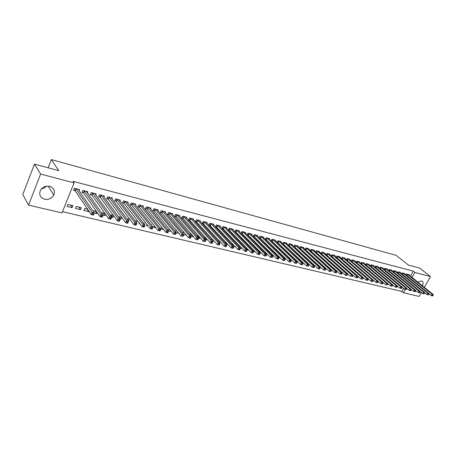 <?xml version="1.0" encoding="UTF-8"?>
<svg xmlns="http://www.w3.org/2000/svg" width="456" height="456" viewBox="0 0 456 456"><rect width="100%" height="100%" fill="white"/><g stroke="black" fill="none" stroke-linecap="round" stroke-linejoin="round"><path stroke-width="0.68" d="M46.615 186.151L44.261 188.089L41.308 189.035M49.67 186.31C54.002 187.957 55.364 190.893 53.768 195.122C51.665 198.508 48.604 199.882 44.574 199.243C40.031 197.539 38.703 194.473 40.59 190.049C42.807 186.874 45.828 185.626 49.67 186.31M417.787 282.042L421.481 280.885L422.518 281.506C423.31 282.555 423.259 283.968 422.37 285.747M62.483 211.675L401.844 291.447L403.412 292.763L405.276 289.463M61.982 212.918L28.568 205.103L40.618 174.055L74.111 182.862L61.982 212.918M40.618 174.055L34.474 164.114L22.8 194.507L28.568 205.103M421.327 292.547L419.104 296.434L403.412 292.763M34.474 164.114L58.784 170.675L51.34 159.566L48.125 167.797M51.34 159.566L396.156 255.366L408.376 265.056L419.737 268.122L430.487 276.541L424.319 287.32M80.535 209.652L81.345 207.674L76.323 206.454L75.508 208.443L80.535 209.652L78.825 207.064M87.449 192.808L87.888 191.737L82.861 190.437L82.04 192.449L83.397 192.797M95.179 211.031L96.963 213.602L97.327 212.735M96.963 213.602L94.324 212.969M92.79 210.723L96.336 211.31M103.911 196.975L104.327 195.977L99.448 194.718L98.627 196.701L99.944 197.038M111.07 214.884L112.917 217.444L113.635 215.756M112.917 217.444L111.76 217.164L110.876 219.239L108.727 218.726L91.981 195.157L90.607 194.068M113.413 215.449L109.924 214.605M119.899 201.028L120.293 200.104L115.556 198.879L114.73 200.828L116.012 201.153M128.495 221.006L129.236 219.29L126.751 218.686M135.432 204.972L135.808 204.106L131.197 202.92L130.376 204.835L131.619 205.154M143.948 223.765L144.313 222.944L143.07 222.642M140.026 223.964L139.017 223.725L139.314 223.047M150.526 208.808L150.879 207.999L146.405 206.842L145.578 208.728L146.786 209.042M155.912 227.789L153.797 227.282L154.407 225.908M165.197 212.542L165.534 211.783L161.185 210.661L160.358 212.519L161.532 212.821M171.336 231.5L168.703 230.867M168.327 230.4L169.261 228.997M179.47 216.178L179.789 215.466L175.554 214.371L174.733 216.201L175.879 216.492M184.161 232.611L186.293 235.079M186.287 235.096L182.029 234.065L162.359 210.963M182.651 233.044L182.981 232.326L184.184 232.617M193.355 219.718L193.663 219.045L189.542 217.979L188.716 219.781L189.833 220.071M197.625 235.877L199.796 238.345L200.087 237.724M199.796 238.345L196.844 237.627L176.7 214.668M196.57 235.678L198.691 236.134M206.87 223.166L207.166 222.528L203.154 221.496L202.327 223.269L203.416 223.548M212.975 241.48L213.505 240.346M212.787 239.554L210.803 239.069M220.026 226.529L220.311 225.925L216.406 224.916L215.58 226.666L216.64 226.934M226.085 243.943L226.564 242.951M226.495 242.877L224.7 242.444M232.845 229.807L233.119 229.231L229.311 228.251L228.49 229.972L229.522 230.234M238.853 246.394L239.075 245.932L238.214 245.721M235.49 246.935L234.555 246.707L234.8 246.2M245.334 232.999L245.596 232.452L241.885 231.494L241.064 233.193L242.073 233.455M248.685 250.11L247.135 249.74M246.907 249.489L247.306 248.674M257.503 236.111L257.76 235.592L254.146 234.658L253.325 236.333L254.305 236.584M261.527 253.2L260.142 252.869M259.139 251.832L259.487 251.125M269.376 239.149L269.621 238.653L266.093 237.747L265.278 239.4L266.23 239.645M271.525 253.798L273.936 256.118M273.908 256.181L271.24 255.531L249.044 233.341M271.058 254.157L271.639 253.827M280.953 242.113L281.187 241.64L277.744 240.751L276.957 242.335M277.864 242.62L277.037 242.41M282.8 256.534L285.211 258.9L285.462 258.409M283.786 256.774L282.726 256.517M292.245 245.009L292.473 244.553L289.115 243.686L288.352 245.197M289.212 245.533L288.517 245.351M296.468 261.123L296.696 260.678M295.619 259.646L294.707 259.424M303.268 247.83L303.485 247.397L300.208 246.553L299.472 247.996M300.287 248.366L299.717 248.224M307.469 263.283L307.657 262.918M307.156 262.439L306.375 262.251M314.024 250.589L314.241 250.173L311.038 249.352L310.331 250.732M311.1 251.136L310.65 251.022M318.197 265.426L318.339 265.153L317.752 265.01M315.295 266.139L313.141 265.614L290.022 243.926M314.452 265.848L314.629 265.512M324.529 253.279L324.74 252.886L321.617 252.077L320.927 253.405M321.657 253.844L321.32 253.758M326.422 268.818L324.433 268.327L301.097 246.781M334.795 255.913L334.995 255.537L331.945 254.744L331.278 256.015M337.28 271.428L336.796 271.309M344.822 258.484L345.015 258.119L342.034 257.349L341.39 258.569M345.46 271.936L347.734 273.851M347.689 273.931L346.178 273.56L322.46 252.299M354.62 260.997L354.808 260.65L351.895 259.897L351.268 261.066M364.202 263.46L364.384 263.123L361.534 262.388L360.924 263.511M373.567 265.865L373.743 265.54L370.956 264.816L370.369 265.905M382.726 268.214L382.897 267.9L380.173 267.199L379.603 268.242M382.994 282.429L385.776 284.812L386.62 283.29L362.303 262.582M391.687 270.516L391.852 270.214L389.19 269.524L388.632 270.533M400.459 272.768L400.619 272.477L398.008 271.804L397.467 272.773M409.038 274.974L409.197 274.694L406.644 274.033L406.119 274.968M401.844 291.447L403.554 288.414M410.474 276.131L413.273 271.16L73.08 181.363L74.111 182.862M404.768 273.879L404.934 273.589L402.352 272.922L401.816 273.879M396.099 271.651L396.258 271.354L393.625 270.67L393.072 271.662M387.229 269.371L387.4 269.063L384.704 268.367L384.14 269.393M378.155 281.261L376.867 280.947L352.682 260.102M378.172 267.045L378.343 266.726L375.59 266.013L375.009 267.079M368.91 264.668L369.086 264.337L366.271 263.608L365.672 264.714M359.436 262.234L359.624 261.892L356.74 261.151L356.125 262.297M349.746 259.749L349.94 259.39L346.993 258.632L346.355 259.823M342.61 272.711L340.843 272.278L317.211 250.942M339.834 257.207L340.033 256.836L337.018 256.055L336.363 257.298M331.882 270.129L331.347 269.998M329.694 254.608L329.899 254.22L326.809 253.422L326.131 254.716L350.596 276.421L351.451 274.831L327.642 253.639M326.844 255.172L326.559 255.098M320.893 267.484L318.824 266.977L295.591 245.362M319.77 266.891L319.93 266.589M319.308 251.94L319.519 251.541L316.356 250.72L315.66 252.071M316.407 252.499L316.014 252.396M312.867 264.36L313.038 264.024M309.624 264.771L309.265 264.434M312.816 263.813L312.103 263.642M308.678 249.215L308.894 248.794L305.657 247.961L304.933 249.369M305.725 249.763L305.218 249.631M302.003 262.206L302.214 261.801M301.427 261.054L300.578 260.849M297.791 246.428L298.013 245.983L294.696 245.128L293.949 246.605M294.781 246.958L294.154 246.799M290.865 260.028L291.116 259.549M289.742 258.216L288.756 257.976M286.63 243.567L286.864 243.105L283.467 242.233L282.691 243.772M283.575 244.085L282.811 243.892M277.197 255.178L279.596 257.549L279.733 257.269M279.596 257.549L277.465 257.03L255.121 234.914M276.9 255.314L277.755 255.309M275.196 240.643L275.441 240.158L271.958 239.257L271.155 240.876M272.084 241.144L271.189 240.91M267.815 254.716L264.93 254.009L242.888 231.756M265.135 253L265.46 252.339M263.477 237.639L263.728 237.131L260.154 236.214L259.339 237.878L260.308 238.123M255.149 251.666L252.06 250.914L230.343 228.513M253.063 250.663L253.439 249.905M251.455 234.566L251.718 234.031L248.053 233.09L247.237 234.777L248.229 235.028M245.106 247.614L244.832 247.329M242.136 248.531L240.728 248.195L241.093 247.443M239.126 231.414L239.4 230.85L235.638 229.881L234.817 231.597L235.837 231.853M232.514 245.168L232.873 244.427L231.505 244.091M228.758 245.317L228.422 244.952M226.478 228.177L226.757 227.59L222.898 226.592L222.078 228.331L223.121 228.598M219.575 242.712L220.077 241.651M219.689 241.23L217.797 240.768M213.488 224.859L213.784 224.238L209.823 223.218L209.002 224.979L210.068 225.253M204.225 237.479L206.42 239.941L206.842 239.041M206.42 239.941L204.088 239.371L183.728 216.48M205.787 237.855L203.707 237.348M200.155 221.456L200.458 220.801L196.393 219.746L195.567 221.536L196.667 221.821M190.939 234.253L193.087 236.732L193.241 236.402M193.087 236.732L191.338 236.311M189.662 234.361L189.833 233.985L191.491 234.39M186.458 217.962L186.772 217.267L182.594 216.19L181.773 218.002L182.902 218.293M178.877 233.312L174.46 232.241L155.04 209.07M175.543 231.722L176.033 230.639L176.78 230.821M172.379 214.371L172.716 213.636L168.418 212.524L167.591 214.371L168.754 214.668M163.681 229.659L161.036 229.02L161.789 227.339M157.913 210.689L158.26 209.902L153.843 208.762L153.016 210.638L154.213 210.94M151.506 225.156L151.688 224.734L151.05 224.58M148.029 225.891L146.461 225.515L146.917 224.477M143.03 206.904L143.395 206.066L138.858 204.892L138.031 206.796L139.257 207.109M136.281 222.385L136.828 221.131L134.976 220.681M131.898 222.009L131.602 221.616M127.72 203.017L128.107 202.116L123.433 200.914L122.607 202.846L123.872 203.171M118.845 216.771L120.726 219.325L121.541 217.421L118.406 216.663M120.726 219.325L120.27 219.211M111.965 199.015L112.37 198.058L107.559 196.815L106.738 198.776L108.038 199.112M103.181 212.969L105 215.54L105.541 214.246M105 215.54L103.107 215.084M104.937 213.397L101.312 212.519M95.743 194.906L96.17 193.874L91.217 192.592L90.391 194.592L91.736 194.934M87.062 209.059L88.806 211.641L88.977 211.231M88.806 211.641L83.858 210.45L84.668 208.477L87.598 209.19M79.031 190.682L79.481 189.565L74.379 188.248L73.558 190.277L74.938 190.631M72.133 207.628L72.949 205.639L67.847 204.402L67.038 206.403L72.133 207.628L70.463 205.035M413.273 271.16L414.88 272.437L430.487 276.541M412.07 277.419L414.88 272.437M432.864 295.876L433.194 295.306L432.761 295.203L432.43 295.773L432.864 295.876L431.302 295.67L432.128 294.24L407.333 274.21M432.761 295.203L432.128 294.24L433.2 294.502L408.508 274.512M432.43 295.773L431.302 295.67L428.885 293.704M433.194 295.306L433.2 294.502M428.543 294.844L428.874 294.274L428.44 294.166L428.11 294.741L428.543 294.844L426.976 294.639L427.802 293.202L403.047 273.104M428.44 294.166L427.802 293.202L428.891 293.464L404.238 273.412M428.11 294.741L426.976 294.639L424.525 292.638M428.874 294.274L428.891 293.464M424.183 293.801L424.513 293.225L424.074 293.123L423.744 293.698L424.183 293.801L422.604 293.596L423.436 292.148L398.715 271.987M424.074 293.123L423.436 292.148L424.53 292.416L399.918 272.295M423.744 293.698L422.604 293.596L420.118 291.555M424.513 293.225L424.53 292.416M419.765 292.752L420.101 292.171L419.657 292.062L419.32 292.644L419.765 292.752L418.18 292.541L419.013 291.088L394.337 270.853M419.657 292.062L419.013 291.088L420.124 291.355L395.551 271.166M419.32 292.644L418.18 292.541L415.661 290.461M420.101 292.171L420.124 291.355M415.302 291.686L415.638 291.099L415.188 290.991L414.852 291.578L415.302 291.686L413.712 291.475L414.544 290.01L389.908 269.713M415.188 290.991L414.544 290.01L415.667 290.284L391.14 270.032M414.852 291.578L413.712 291.475L411.152 289.349M415.638 291.099L415.667 290.284M410.788 290.609L411.124 290.016L410.668 289.908L410.337 290.5L410.788 290.609L409.186 290.392L410.024 288.922L385.434 268.555M410.668 289.908L410.024 288.922L411.158 289.195L386.677 268.875M410.337 290.5L409.186 290.392L406.592 288.232M411.124 290.016L411.158 289.195M406.222 289.514L406.558 288.922L406.096 288.813L405.766 289.406L406.222 289.514L404.614 289.303L405.447 287.821L380.908 267.387M406.096 288.813L405.447 287.821L406.598 288.101L382.162 267.712M405.766 289.406L404.614 289.303L401.975 287.098M406.558 288.922L406.598 288.101M401.605 288.414L401.941 287.816L401.474 287.707L401.137 288.3L401.605 288.414L399.986 288.198L400.824 286.71L376.337 266.207M401.474 287.707L400.824 286.71L401.981 286.989L377.602 266.538M401.137 288.3L399.986 288.198L397.313 285.946M401.941 287.816L401.981 286.989M396.931 287.297L397.267 286.699L396.8 286.585L396.463 287.183L396.931 287.297L395.306 287.08L396.144 285.581L371.708 265.016M396.8 286.585L396.144 285.581L397.318 285.866L372.991 265.346M396.463 287.183L395.306 287.08L392.593 284.789M397.267 286.699L397.318 285.866M392.206 286.168L392.542 285.564L392.063 285.45L391.727 286.054L392.206 286.168L390.57 285.952L391.408 284.447L367.034 263.807M392.063 285.45L391.408 284.447L392.599 284.732L368.328 264.138M391.727 286.054L390.57 285.952L387.817 283.615M392.542 285.564L392.599 284.732M387.281 284.305L386.939 284.914L387.423 285.029L387.76 284.419L386.62 283.29L387.822 283.581L363.614 262.924M387.423 285.029L386.939 284.914M387.76 284.419L387.822 283.581M382.584 283.871L382.92 283.261L382.436 283.147L382.094 283.757L382.584 283.871L380.931 283.655L381.775 282.127L357.521 261.351M382.436 283.147L381.775 282.127L382.989 282.418L358.843 261.693M382.094 283.757L380.931 283.655L356.791 262.873M382.92 283.261L382.989 282.418M354.021 260.444L378.098 281.244L378.024 282.087L377.534 281.973L377.197 282.583L377.688 282.703L378.024 282.087M377.688 282.703L376.023 282.486L351.81 261.539M377.197 282.583L376.023 282.486L376.867 280.947L377.534 281.973M372.734 281.523L373.071 280.902L372.575 280.782L372.233 281.403L372.734 281.523L371.059 281.301L371.908 279.75L347.791 258.837M372.575 280.782L371.908 279.75L373.156 280.052L349.148 259.19M372.233 281.403L371.059 281.301L346.771 260.188M373.071 280.902L373.156 280.052M367.718 280.326L368.06 279.699L367.553 279.579L367.217 280.201L367.718 280.326L366.037 280.104L366.886 278.542L342.838 257.56M367.553 279.579L366.886 278.542L368.146 278.85L344.212 257.914M367.217 280.201L366.037 280.104L341.675 258.826M368.06 279.699L368.146 278.85M362.645 279.112L362.987 278.485L362.474 278.365L362.132 278.992L362.645 279.112L360.952 278.89L361.802 277.322L337.833 256.266M362.474 278.365L361.802 277.322L363.079 277.63L339.224 256.625M362.132 278.992L360.952 278.89L336.522 257.446M362.987 278.485L363.079 277.63M357.51 277.886L357.852 277.254L357.333 277.128L356.991 277.761L357.51 277.886L355.805 277.664L356.66 276.085L332.766 254.961M357.333 277.128L356.66 276.085L357.949 276.393L334.174 255.32M356.991 277.761L355.805 277.664L331.312 256.05M357.852 277.254L357.949 276.393M352.129 275.886L351.787 276.518L352.311 276.644L352.653 276.011L351.451 274.831L352.762 275.145L329.067 254.003M352.311 276.644L351.787 276.518M352.653 276.011L352.762 275.145M323.897 252.67L347.506 273.879L347.392 274.751L346.862 274.62L346.514 275.264L347.044 275.39L347.392 274.751M347.044 275.39L345.323 275.162L320.944 253.365M346.514 275.264L345.323 275.162L346.178 273.56L346.862 274.62M318.67 251.319L342.182 272.602L342.063 273.475L341.527 273.344L341.185 273.988L341.721 274.119L342.063 273.475M341.721 274.119L339.988 273.891L315.689 252.014M341.185 273.988L339.988 273.891L340.843 272.278L341.527 273.344M336.323 272.83L336.67 272.181L336.123 272.05L335.781 272.699L336.323 272.83L334.584 272.597L335.439 270.978L311.904 249.575M336.123 272.05L335.439 270.978L336.796 271.303L313.38 249.951M335.781 272.699L334.584 272.597L310.371 250.646M336.67 272.181L336.796 271.303M330.862 271.525L331.21 270.87L330.657 270.739L330.315 271.394L330.862 271.525L329.112 271.291L329.973 269.661L306.535 248.184M330.657 270.739L329.973 269.661L331.347 269.992L308.022 248.571M330.315 271.394L329.112 271.291L304.99 249.261M331.21 270.87L331.347 269.992M302.607 247.169L325.823 268.664L325.675 269.547L325.122 269.41L324.775 270.072L325.333 270.203L325.675 269.547M325.333 270.203L323.566 269.975L299.541 247.864M324.775 270.072L323.566 269.975L324.433 268.327L325.122 269.41M297.118 245.755L320.232 267.319L320.078 268.208L319.513 268.071L319.166 268.732L319.73 268.869L320.078 268.208M319.73 268.869L317.957 268.635L294.029 246.445M319.166 268.732L317.957 268.635L318.824 266.977L319.513 268.071M291.566 244.325L314.566 265.956L314.406 266.845L313.836 266.709L313.489 267.376L314.059 267.512L314.406 266.845M314.059 267.512L312.274 267.279L288.448 245.009M313.489 267.376L312.274 267.279L313.141 265.614L313.836 266.709M308.313 266.139L308.661 265.472L308.079 265.329L307.737 266.002L308.313 266.139L306.517 265.905L307.384 264.229L284.384 242.467M308.079 265.329L307.384 264.229L308.832 264.577L285.952 242.871M307.737 266.002L306.517 265.905L282.8 243.555M308.661 265.472L308.832 264.577M302.493 264.754L302.841 264.075L302.254 263.933L301.906 264.611L302.493 264.754L300.686 264.514L301.558 262.827L278.679 240.996M302.254 263.933L301.558 262.827L303.018 263.175L280.263 241.401M301.906 264.611L300.686 264.514L277.083 242.085M302.841 264.075L303.018 263.175M296.599 263.346L296.947 262.662L296.354 262.519L296.007 263.203L296.599 263.346L294.781 263.106L295.653 261.402L272.899 239.503M296.354 262.519L295.653 261.402L297.135 261.761L274.501 239.919M296.007 263.203L294.781 263.106L271.291 240.597M296.947 262.662L297.135 261.761M290.626 261.921L290.974 261.231L290.375 261.089L290.022 261.772L290.626 261.921L288.796 261.676L289.668 259.966L267.045 237.992M290.375 261.089L289.668 259.966L291.173 260.325L268.669 238.408M290.022 261.772L288.796 261.676L265.432 239.086M290.974 261.231L291.173 260.325M284.572 260.473L284.926 259.783L284.316 259.635L283.963 260.33L284.572 260.473L284.259 260.598L282.731 260.233L283.609 258.506L261.123 236.459M284.316 259.635L283.609 258.506L285.131 258.871L262.764 236.886M283.963 260.33L282.731 260.233L259.492 237.559M284.926 259.783L285.131 258.871M256.785 235.342L279.009 257.401L278.793 258.313L278.177 258.164L277.824 258.86L278.439 259.008L278.793 258.313M278.439 259.008L276.592 258.769L253.485 236.014M277.824 258.86L276.592 258.769L277.465 257.03L278.177 258.164M250.732 233.78L272.802 255.907L272.58 256.825L271.953 256.677L271.605 257.378L272.226 257.526L272.58 256.825M272.226 257.526L270.368 257.281L247.397 234.447M271.605 257.378L270.368 257.281L271.24 255.531L271.953 256.677M244.598 232.195L266.515 254.391L266.281 255.314L265.648 255.166L265.295 255.873L265.933 256.021L266.281 255.314M265.933 256.021L264.058 255.776L241.23 232.862M265.295 255.873L264.058 255.776L264.93 254.009L265.648 255.166M259.549 254.499L259.897 253.787L259.259 253.633L258.905 254.345L259.27 254.636L257.663 254.254L258.541 252.476L236.658 230.143M259.259 253.633L258.541 252.476L260.148 252.858L238.385 230.593M258.905 254.345L257.663 254.254L234.982 231.255M259.897 253.787L260.148 252.858M232.093 228.969L253.684 251.307L253.428 252.236L252.778 252.082L252.424 252.801L253.08 252.955L253.428 252.236M253.08 252.955L251.182 252.704L228.655 229.624M252.424 252.801L251.182 252.704L252.06 250.914L252.778 252.082M246.519 251.387L246.873 250.669L246.211 250.509L245.858 251.233L246.257 251.53L244.61 251.136L245.488 249.335L223.942 226.86M246.211 250.509L245.488 249.335L247.141 249.728L225.72 227.322M245.858 251.233L244.61 251.136L222.243 227.977M246.873 250.669L247.141 249.728M239.873 249.802L240.221 249.073L239.554 248.913L239.2 249.643L239.622 249.951L237.946 249.552L238.83 247.728L217.461 225.19M239.554 248.913L238.83 247.728L240.5 248.132L219.262 225.652M239.2 249.643L237.946 249.552L215.751 226.307M240.221 249.073L240.5 248.132M233.13 248.189L233.483 247.46L232.799 247.294L232.452 248.03L232.891 248.343L231.192 247.939L232.075 246.103L210.894 223.491M232.799 247.294L232.075 246.103L233.768 246.514L212.718 223.964M232.452 248.03L231.192 247.939L209.173 224.614M233.483 247.46L233.768 246.514M226.29 246.559L226.643 245.818L225.954 245.653L225.6 246.394L226.062 246.713L224.341 246.303L225.224 244.456L204.237 221.776M225.954 245.653L225.224 244.456L226.945 244.872L206.083 222.254M225.6 246.394L224.341 246.303L202.504 222.893M226.643 245.818L226.945 244.872M219.359 244.906L219.712 244.159L219.011 243.994L218.658 244.735L219.142 245.066L217.398 244.65L218.281 242.786L197.494 220.031M219.011 243.994L218.281 242.786L220.026 243.208L199.363 220.516M218.658 244.735L217.398 244.65L195.744 221.154M219.712 244.159L220.026 243.208M212.325 243.225L212.678 242.472L211.972 242.307L211.618 243.054L212.125 243.39L210.353 242.968L211.236 241.093L190.654 218.27M211.972 242.307L211.236 241.093L213.009 241.515L192.552 218.76M211.618 243.054L210.353 242.968L188.898 219.393M212.678 242.472L213.009 241.515M185.649 216.976L205.89 239.805L205.548 240.768L204.829 240.597L204.476 241.349L205.194 241.52L205.548 240.768M205.194 241.52L203.205 241.264L183.164 218.504L181.955 217.603M204.476 241.349L203.205 241.264L204.088 239.371L204.829 240.597M178.655 215.169L198.668 238.066L198.314 239.035L197.585 238.858L197.231 239.622L197.961 239.793L198.314 239.035M197.961 239.793L195.96 239.531L176.136 216.708L174.916 215.791M197.231 239.622L195.96 239.531L196.844 237.627L197.585 238.858M190.619 238.043L190.973 237.274L190.232 237.097L189.878 237.867L190.454 238.22L188.602 237.781L189.491 235.86L169.581 212.827M190.232 237.097L189.491 235.86L191.338 236.305L171.559 213.34M189.878 237.867L188.602 237.781L169.011 214.884L167.779 213.955M190.973 237.274L191.338 236.305M164.365 211.481L183.905 234.515L183.529 235.49L182.776 235.313L182.423 236.083L183.169 236.265L183.529 235.49M183.169 236.265L181.14 235.997L161.794 213.032L160.546 212.091M182.423 236.083L181.14 235.997L182.029 234.065L182.776 235.313M157.069 209.595L176.358 232.702L175.97 233.677L175.207 233.495L174.853 234.276L175.611 234.458L175.97 233.677M175.611 234.458L173.571 234.196L154.47 211.162L153.21 210.205M174.853 234.276L173.571 234.196L174.46 232.241L175.207 233.495M167.945 232.628L168.298 231.842L167.523 231.659L167.17 232.446L167.819 232.822L165.887 232.36L166.771 230.394L147.613 207.155M167.523 231.659L166.771 230.394L168.703 230.856L149.676 207.685M167.17 232.446L165.887 232.36L147.043 209.258L145.772 208.284M168.298 231.842L168.703 230.856M160.159 230.77L160.512 229.978L159.731 229.79L159.372 230.582L160.05 230.97L158.089 230.502L158.973 228.519L140.083 205.211M159.731 229.79L158.973 228.519L160.934 228.986L142.175 205.753M159.372 230.582L158.089 230.502L139.513 207.332L138.225 206.34M160.512 229.978L160.934 228.986M152.258 228.883L152.612 228.085L151.814 227.892L151.46 228.695L152.161 229.089L150.172 228.61L151.056 226.609L132.445 203.239M151.814 227.892L151.056 226.609L153.051 227.088L134.566 203.786M151.46 228.695L150.172 228.61L131.875 205.371L130.576 204.368M152.612 228.085L153.051 227.088M143.782 225.965L143.423 226.774L144.233 226.968L144.592 226.159L143.782 225.965L143.019 224.677L145.042 225.161L144.153 227.179L142.135 226.695L143.019 224.677L124.699 201.238M126.848 201.797L145.042 225.161L144.592 226.159M143.423 226.774L142.135 226.695L124.123 203.387L122.812 202.367M135.626 224.016L135.267 224.825L136.087 225.025L136.447 224.209L135.626 224.016L134.862 222.716L136.914 223.206L136.025 225.235L133.973 224.751L134.862 222.716L116.839 199.209M119.022 199.774L136.914 223.206L136.447 224.209M135.267 224.825L133.973 224.751L116.263 201.375L114.935 200.338M127.338 222.026L126.985 222.853L127.817 223.047L128.176 222.232L127.338 222.026L126.574 220.721L128.66 221.223L127.771 223.269L125.691 222.773L126.574 220.721L108.864 197.152M111.076 197.722L128.66 221.223L128.176 222.232M126.985 222.853L125.691 222.773L108.289 199.335L106.943 198.28M118.925 220.014L118.571 220.841L119.421 221.046L119.774 220.214L118.925 220.014L118.161 218.698L120.276 219.205L119.392 221.268L117.272 220.767L118.161 218.698L100.77 195.06M103.016 195.641L120.276 219.205L119.774 220.214M118.571 220.841L117.272 220.767L100.195 197.26L98.838 196.188M110.027 218.8L110.888 219.005L111.241 218.173L110.38 217.968L110.027 218.8L108.727 218.726L109.611 216.64L92.557 192.939M110.38 217.968L109.611 216.64L111.76 217.159L94.837 193.532M111.241 218.173L111.76 217.159M101.705 215.887L101.346 216.731L102.224 216.936L102.577 216.098L101.705 215.887L100.93 214.548L103.113 215.072L102.229 217.176L100.046 216.657L100.93 214.548L84.223 190.79M86.537 191.389L103.113 215.072L102.577 216.098M101.346 216.731L100.046 216.657L83.647 193.025L82.257 191.913M92.887 213.773L92.534 214.622L93.417 214.839L93.771 213.989L92.887 213.773L92.112 212.428L94.329 212.963L93.446 215.084L91.223 214.554L92.112 212.428L75.759 188.602M78.113 189.211L94.329 212.963L93.771 213.989M92.534 214.622L91.223 214.554L75.183 190.859L73.781 189.73M407.596 274.392L406.912 275.612M407.419 274.267L406.741 275.475M403.309 273.286L402.614 274.529M403.132 273.161L402.443 274.387M398.977 272.169L398.276 273.435M398.8 272.038L398.099 273.292M394.6 271.041L393.887 272.329M394.423 270.91L393.71 272.186M390.171 269.895L389.447 271.206M389.994 269.77L389.276 271.063M385.696 268.744L384.961 270.077M385.519 268.612L384.79 269.935M381.176 267.575L380.429 268.937M380.994 267.444L380.253 268.789M376.599 266.395L375.841 267.78M376.422 266.264L375.67 267.638M371.976 265.198L371.207 266.612M371.794 265.067L371.036 266.469M367.297 263.995L366.516 265.432M367.12 263.864L366.345 265.284M362.566 262.776L361.773 264.241M362.389 262.639L361.602 264.092M357.783 261.539L356.991 263.015M357.607 261.408L356.809 262.884M352.95 260.29L352.152 261.778M352.767 260.159L351.969 261.647M348.053 259.031L347.255 260.524M347.877 258.894L347.079 260.393M343.106 257.754L342.308 259.259M342.923 257.617L342.125 259.122M338.095 256.46L337.297 257.976M337.919 256.323L337.121 257.839M333.034 255.155L332.23 256.677M332.851 255.018L332.053 256.54M327.91 253.832L327.106 255.366M327.733 253.696L326.929 255.229M322.723 252.493L321.919 254.038M322.546 252.356L321.742 253.901M317.479 251.136L316.675 252.692M317.302 250.999L316.492 252.556M312.172 249.768L311.362 251.336M311.989 249.631L311.186 251.199M306.797 248.383L305.993 249.956M306.62 248.246L305.811 249.82M301.359 246.981L300.55 248.566M301.182 246.838L300.373 248.429M295.858 245.562L295.049 247.158M295.682 245.419L294.872 247.015M290.29 244.125L289.474 245.733M290.113 243.983L289.298 245.59M284.652 242.666L283.837 244.285M284.47 242.529L283.66 244.148M278.941 241.195L278.126 242.826M278.764 241.053L277.949 242.683M273.161 239.702L272.346 241.344M272.984 239.56L272.169 241.201M267.313 238.192L266.498 239.845M267.136 238.049L266.321 239.702M261.385 236.664L260.57 238.328M261.208 236.521L260.393 238.186M255.388 235.114L254.568 236.789M255.212 234.971L254.391 236.647M249.307 233.546L248.491 235.233M249.136 233.404L248.315 235.091M243.156 231.961L242.335 233.66M242.98 231.813L242.159 233.512M236.92 230.348L236.1 232.064M236.744 230.206L235.923 231.916M230.605 228.724L229.784 230.445M230.428 228.576L229.607 230.297M224.204 227.071L223.383 228.804M224.033 226.923L223.212 228.661M217.723 225.395L216.902 227.145M217.552 225.253L216.725 226.997M211.156 223.702L210.33 225.463M210.98 223.554L210.159 225.315M204.499 221.986L203.672 223.759M204.328 221.838L203.501 223.611M197.756 220.242L196.929 222.032M197.579 220.094L196.758 221.884M190.916 218.481L190.089 220.282M190.745 218.333L189.918 220.134M183.985 216.691L183.164 218.504M183.814 216.543L182.993 218.356M176.962 214.879L176.136 216.708M176.791 214.73L175.965 216.56M169.837 213.043L169.011 214.884M169.672 212.889L168.845 214.736M162.615 211.179L161.794 213.032M162.45 211.025L161.623 212.884M155.296 209.287L154.47 211.162M155.125 209.139L154.299 211.008M147.869 207.372L147.043 209.258M147.704 207.224L146.878 209.105M140.34 205.428L139.513 207.332M140.174 205.28L139.348 207.178M132.702 203.456L131.875 205.371M132.536 203.308L131.71 205.223M124.95 201.461L124.123 203.387M124.784 201.307L123.964 203.233M117.089 199.432L116.263 201.375M116.924 199.278L116.103 201.221M109.115 197.374L108.289 199.335M108.95 197.22L108.129 199.181M101.021 195.282L100.195 197.26M100.856 195.128L100.035 197.106M92.807 193.162L91.981 195.157M92.648 193.008L91.821 195.003M84.468 191.013L83.647 193.025M84.309 190.859L83.488 192.865M76.004 188.83L75.183 190.859L76.004 188.83M75.85 188.67L75.029 190.699M53.768 195.122L48.182 186.088M422.518 281.506L421.982 281.078"/></g></svg>
